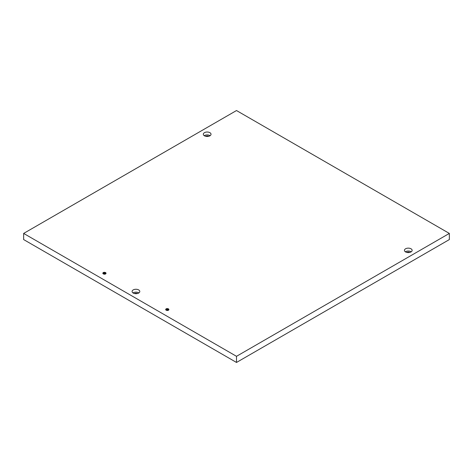 <?xml version="1.0" encoding="UTF-8"?>
<svg xmlns="http://www.w3.org/2000/svg" width="473" height="473" viewBox="0 0 473 473"><rect width="100%" height="100%" fill="white"/><g stroke="black" fill="none" stroke-linecap="round" stroke-linejoin="round"><path stroke-width="0.71" d="M168.82 309.833A1.496 0.863 180 0 1 168.423 310.241A1.496 0.863 180 0 1 166.798 310.43C165.58 310.052 165.361 309.519 166.141 308.839A1.827 1.058 180 0 1 166.987 308.597C168.394 308.627 169.009 309.04 168.826 309.833M165.869 309.78L166.638 309.176L168.075 309.247L168.814 309.85M168.843 309.803L167.726 309.017L166.336 309.153L165.893 309.862L166.798 310.43M165.988 310.028L167.655 309.62L168.642 310.081M168.701 310.016L167.282 309.454L165.94 309.963M166.307 310.27L168.287 310.312M168.412 310.247L166.194 310.199M167.72 310.465L166.886 310.448M105.97 273.548A1.496 0.863 180 0 1 105.574 273.956A1.496 0.863 180 0 1 103.948 274.145C102.73 273.761 102.511 273.234 103.291 272.554A1.827 1.058 180 0 1 104.137 272.312C105.544 272.342 106.159 272.755 105.976 273.548M103.019 273.495L103.788 272.891L105.225 272.962L105.964 273.565M105.993 273.512L104.876 272.732L103.486 272.868L103.043 273.577L103.948 274.145M103.138 273.743L104.805 273.335L105.792 273.796M105.851 273.731L104.432 273.169L103.09 273.678M103.457 273.985L105.438 274.021M105.562 273.962L103.345 273.914M104.87 274.18L104.036 274.163M105.591 272.596L103.333 272.537M104.746 272.844L103.959 272.85M104.764 273.814L103.965 273.82M168.441 308.881L166.183 308.822M167.596 309.129L166.809 309.141M168.902 309.638L168.536 309.372M167.732 309.632L166.934 309.608M167.613 310.099L166.815 310.105M449.35 233.426L236.5 110.54L23.65 233.426L236.5 356.317L449.35 233.426L449.35 239.575L236.5 362.46L236.5 356.317M204.448 135.822A3.849 2.223 180 0 1 203.319 134.249A3.849 2.223 180 0 1 207.168 132.02A3.849 2.223 180 0 1 211.023 134.249A3.849 2.223 180 0 1 208.646 136.301A3.849 2.223 180 0 1 204.448 135.822M405.562 251.932A3.849 2.223 180 0 1 404.439 250.359A3.849 2.223 180 0 1 408.288 248.136A3.849 2.223 180 0 1 412.143 250.359A3.849 2.223 180 0 1 409.76 252.416A3.849 2.223 180 0 1 405.562 251.932M133.215 293.059A3.849 2.223 180 0 1 132.091 291.486A3.849 2.223 180 0 1 135.94 289.263A3.849 2.223 180 0 1 139.795 291.486A3.849 2.223 180 0 1 137.412 293.538A3.849 2.223 180 0 1 133.215 293.059M204.253 135.698A3.849 2.223 180 0 1 210.089 135.698M208.575 136.319A2.016 1.165 0 0 0 205.761 136.319M405.373 251.813A3.849 2.223 180 0 1 411.208 251.813M409.695 252.434A2.016 1.165 0 0 0 406.881 252.434M133.025 292.935A3.849 2.223 180 0 1 138.861 292.935M137.347 293.556A2.016 1.165 0 0 0 134.533 293.556M23.65 233.426L23.65 239.575L236.5 362.46"/></g></svg>
